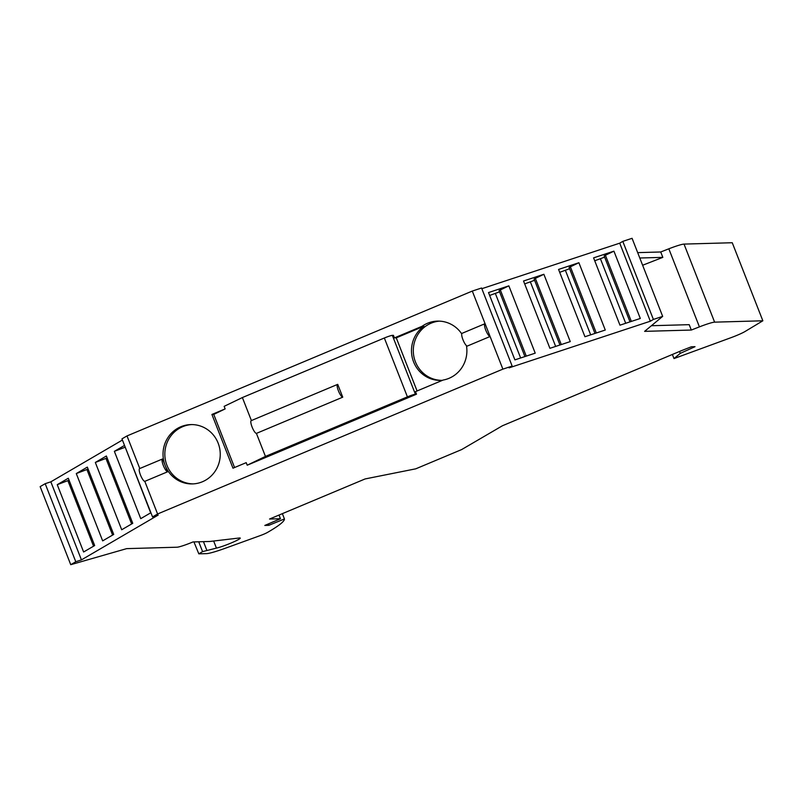 <?xml version="1.0" encoding="UTF-8"?>
<svg xmlns="http://www.w3.org/2000/svg" width="803" height="803" viewBox="0 0 803 803"><rect width="100%" height="100%" fill="white"/><g stroke="black" fill="none" stroke-linecap="round" stroke-linejoin="round"><path stroke-width="1.2" d="M637.682 252.634L660.718 251.981L668.829 248.81A16.562 1.526 -21.4 0 1 684.026 244.092L732.256 242.737L762.85 320.788L745.033 331.509A13.802 1.275 158.6 0 1 730.961 337.692L673.998 358.57L680.251 353.37L695.007 346.685L691.363 346.786L681.426 350.67L502.447 425.751L461.635 449.58L415.763 468.822L365.114 478.939L269.547 519.029L280.448 518.728L264.819 525.443L268.834 525.323L284.433 518.939L282.365 513.659M481.84 288.699L619.725 243.168L622.797 241.372L632.071 238.31L662.666 316.372L644.618 331.358L691.303 330.043L699.423 326.871A16.562 1.526 158.6 0 1 714.62 322.154L762.85 320.788M198.722 541.784L202.577 551.621L216.429 548.108A13.802 1.275 158.6 0 0 231.113 543.009A13.802 1.275 158.6 0 0 240.248 538.1A13.802 1.275 158.6 0 0 239.364 537.99L209.774 541.473L193.001 541.945A13.802 1.275 158.6 0 1 177.021 547.214L126.683 548.63L70.744 564.69L75.783 561.749L81.434 559.882L158.201 515.064L152.55 516.921L121.956 438.87L127.004 435.929L472.294 291.067L481.569 288.006L512.153 366.068L509.092 367.854L650.32 321.22L653.391 319.433L662.666 316.372M70.744 564.69L40.15 486.628L45.189 483.687L50.84 481.82L122.417 440.034M651.394 325.727L689.205 324.663L691.303 330.043M642.631 265.251L662.826 257.361L660.718 251.981M202.577 551.621L198.813 553.839L206.582 553.618A27.603 2.55 158.6 0 0 225.231 548.268L260.262 535.581A6.906 0.642 158.6 0 0 267.339 532.509A138.026 12.748 158.6 0 0 284.433 518.939M193.935 541.915L198.813 553.839M152.55 516.921L157.589 513.98L144.801 481.348L167.626 471.773A6.906 1.706 -112.8 0 1 163.421 465.73A6.906 1.706 -112.8 0 1 162.457 459.015A6.906 1.706 -112.8 0 1 162.618 458.975L167.626 471.773M512.153 366.068L502.879 369.129L157.589 513.98M673.998 358.57L672.382 354.464M680.251 353.37L679.509 351.473M280.448 518.728L279.012 515.064M268.834 525.323L268.292 523.947M662.826 257.361L639.79 258.004M75.783 561.749L45.189 483.687M127.004 435.929L139.782 468.53A6.906 1.706 67.2 0 0 139.632 468.591A6.906 1.706 67.2 0 0 140.595 475.306A6.906 1.706 67.2 0 0 144.801 481.348M81.434 559.882L50.84 481.82M150.904 512.716L140.746 518.648L114.367 451.336L124.525 445.414M121.705 529.759L95.326 462.458L106.377 456.004L132.756 523.315L121.705 529.759M102.664 540.881L76.285 473.569L87.336 467.115L113.715 534.427L102.664 540.881M83.622 551.992L57.244 484.681L68.295 478.237L94.674 545.538L83.622 551.992M150.673 512.846L125.228 447.211M114.367 451.336L124.987 447.291M131.642 523.968L105.946 458.403L107.16 458.001M95.326 462.458L105.946 458.403M112.601 535.079L86.905 469.514L88.119 469.123M76.285 473.569L86.905 469.514M93.56 546.191L67.874 480.636L69.088 480.234M57.244 484.681L67.874 480.636M218.145 443.136A29.681 28.617 -91.6 0 0 190.803 424.586A29.681 28.617 -91.6 0 0 165.127 465.379A29.681 28.617 88.4 0 0 192.469 483.918A29.681 28.617 88.4 0 0 218.145 443.136M466.453 345.641A29.681 28.617 88.4 0 1 443.115 380.05L415.492 391.633L416.496 394.193L415.402 394.223A6.906 0.642 158.6 0 0 407.412 396.863L265.452 456.415L247.214 465.208L416.496 394.193M337.571 384.406A6.906 1.706 -112.8 0 1 337.732 384.376L342.74 397.174A6.906 1.706 -112.8 0 1 338.535 391.131A6.906 1.706 -112.8 0 1 337.571 384.406L251.249 420.621A6.906 1.706 67.2 0 1 251.409 420.591L242.386 397.555L224.137 406.348L225.141 408.908L211.922 414.458L232.98 468.199L246.21 462.648L247.214 465.208M461.745 333.867A29.681 28.617 -91.6 0 0 437.434 321.12A29.681 28.617 -91.6 0 0 422.057 326.299L394.434 337.892L393.43 335.333L392.336 335.363A6.906 0.642 158.6 0 0 384.346 338.003L242.386 397.555M502.879 369.129L490.091 336.497L467.296 346.063A6.906 1.706 67.2 0 1 463.08 340.02A6.906 1.706 67.2 0 1 462.116 333.305A6.906 1.706 67.2 0 1 462.277 333.265M472.294 291.067L490.091 336.497A6.906 1.706 -112.8 0 1 485.885 330.455A6.906 1.706 -112.8 0 1 484.912 323.739A6.906 1.706 -112.8 0 1 485.082 323.699M622.797 241.372L653.391 319.433M650.32 321.22L619.725 243.168M619.966 325.175L593.588 257.863L613.924 251.158L640.302 318.46L619.966 325.175M584.945 336.738L558.567 269.437L578.893 262.722L605.271 330.033L584.945 336.738M549.914 348.311L523.536 281L543.872 274.285L570.25 341.596L549.914 348.311M514.894 359.874L488.515 292.563L508.851 285.848L535.22 353.159L514.894 359.874M594.722 260.764L604.639 257.141M630.004 321.862L604.137 255.866L613.924 251.158M631.339 321.421L605.362 255.153M559.701 272.327L569.608 268.714M594.973 333.426L569.106 267.429L578.893 262.722M596.308 332.984L570.341 266.716M524.68 283.891L534.587 280.277M559.952 344.999L534.085 278.992L543.872 274.285M561.287 344.557L535.31 278.28M489.649 295.464L499.566 291.84M524.921 356.562L499.064 290.566L508.851 285.848M526.266 356.12L500.289 289.843M439.261 321.13A29.681 28.617 -91.6 0 0 415.402 361.812A29.681 28.617 88.4 0 0 441.841 380.361M422.057 326.299L423.884 326.249A29.681 28.617 -91.6 0 0 413.585 361.862A29.681 28.617 88.4 0 0 440.927 380.401A29.681 28.617 88.4 0 0 442.473 380.311M342.74 397.174L256.418 433.389L265.452 456.415M234.566 467.537L213.749 414.408L225.141 408.908M251.249 420.621A6.906 1.706 67.2 0 0 252.212 427.347A6.906 1.706 67.2 0 0 256.418 433.389M423.884 326.249L396.26 337.842L394.434 337.892M396.26 337.842L417.078 390.971M211.922 414.458L213.749 414.408M193.382 483.878A29.681 28.617 88.4 0 1 166.944 465.328A29.681 28.617 -91.6 0 1 191.716 424.576M668.829 248.81L699.423 326.871M684.026 244.092L714.62 322.154M206.793 550.165L203.45 541.644M216.429 548.108L213.648 541.011M625.708 323.278L600.463 258.867M590.677 334.851L565.432 270.43M555.656 346.414L530.412 282.004M520.635 357.977L495.391 293.567M384.346 338.003L407.412 396.863M415.402 394.223L392.336 335.363M162.457 459.015L139.632 468.591M484.912 323.739L462.116 333.305"/></g></svg>
